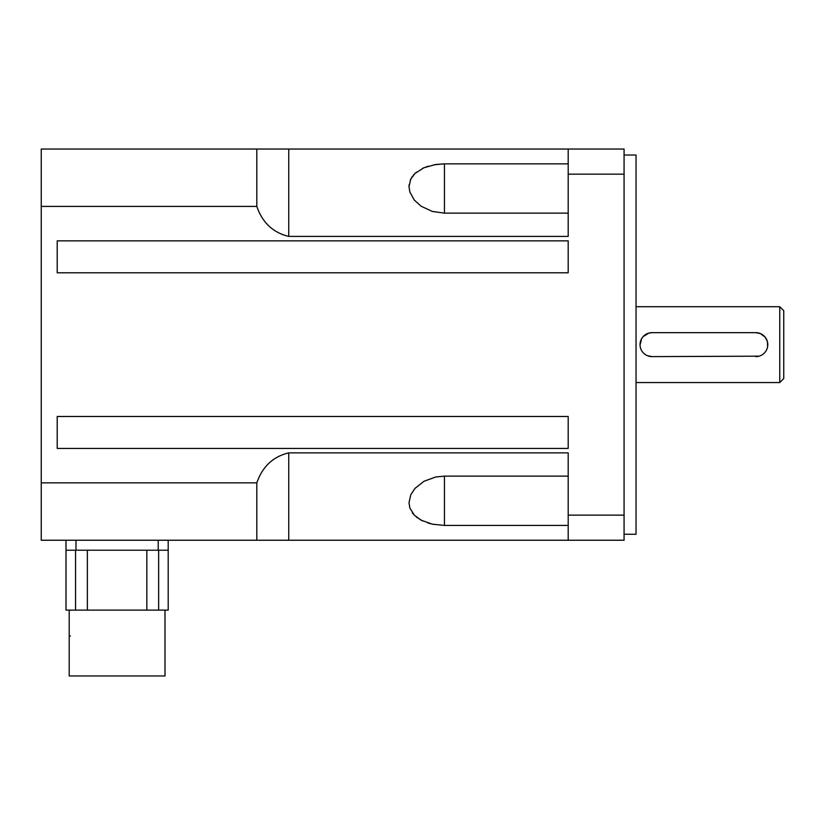 <?xml version="1.0" encoding="UTF-8"?>
<svg xmlns="http://www.w3.org/2000/svg" width="825" height="825" viewBox="0 0 825 825"><rect width="100%" height="100%" fill="white"/><g stroke="black" fill="none" stroke-linecap="round" stroke-linejoin="round"><path stroke-width="1.24" d="M624.071 534.249L636.044 534.249L636.044 155.017L624.071 155.017M640.045 345.025L641.623 338.693L643.129 336.61L648.811 333.094L652.018 332.661L755.803 332.661L760.444 333.599L765.208 337.219L767.353 341.447L767.652 346.418M759.01 356.173L652.018 356.617L647.377 355.678M652.018 356.617A11.973 11.973 0 0 1 640.045 344.633A11.973 11.973 0 0 1 652.018 332.661M755.803 332.661A11.973 11.973 0 0 1 767.786 344.633A11.973 11.973 0 0 1 755.803 356.617M783.75 344.633L783.75 310.705L779.759 306.714L779.759 382.563L783.75 378.572L783.75 344.633M624.071 540.241L568.188 540.241L568.188 515.13L624.071 515.13L624.071 540.241M624.071 174.147L568.188 174.147L568.188 149.036L624.071 149.036L624.071 515.13M568.188 515.13L568.188 452.863L288.75 452.863C273.075 456.617 262.422 466.62 256.812 482.862L41.25 482.862L41.25 206.415L256.812 206.415L256.812 149.036L568.188 149.036M568.188 540.241L256.812 540.241L256.812 482.862M41.25 482.862L41.25 540.241L256.812 540.241M256.812 206.415C262.422 222.657 273.075 232.66 288.75 236.414L568.188 236.414L568.188 174.147M568.188 448.429L568.188 416.491L57.214 416.491L57.214 448.429L568.188 448.429M568.188 272.786L568.188 240.848L57.214 240.848L57.214 272.786L568.188 272.786M568.188 213.139L444.438 213.139L432.3 211.427L421.018 206.167L414.263 200.032L409.839 191.957L409.014 186.636L410.757 179.077L414.954 173.467L423.957 167.722L435.744 164.484L444.438 163.855L568.188 163.855M444.335 163.855L433.96 164.783M428.144 166.196L422.637 168.321M416.45 172.147L413.407 175.096M412.345 176.447L410.262 180.201M409.107 184.759L409.014 186.502M412.345 512.83L413.407 514.181M416.45 517.12L422.637 520.957M428.144 523.081L433.96 524.494M568.188 525.422L444.438 525.422L432.3 524.164L421.018 520.142L414.263 515.12L409.839 507.922L409.014 502.776L410.757 494.845L414.954 488.421L423.957 481.295L435.744 476.994L444.438 476.128L568.188 476.128M256.812 149.036L41.25 149.036L41.25 206.415M168.197 550.223L66 550.223L66 610.098L168.197 610.098L168.197 540.241M69.197 610.098L69.197 675.964L165 675.964L165 610.098M158.637 550.223L158.637 610.098M75.549 550.223L75.549 610.098M87.347 550.223L87.347 610.098M146.84 550.223L146.84 610.098M66 550.223L66 540.241M69.197 636.044L70.393 636.044M444.438 213.139L444.438 163.855M444.438 525.422L444.438 476.128M288.75 540.241L288.75 452.863M288.75 236.414L288.75 149.036M158.214 550.223L158.214 540.241M75.983 550.223L75.983 540.241M636.044 382.563L779.759 382.563M636.044 306.714L779.759 306.714"/></g></svg>
